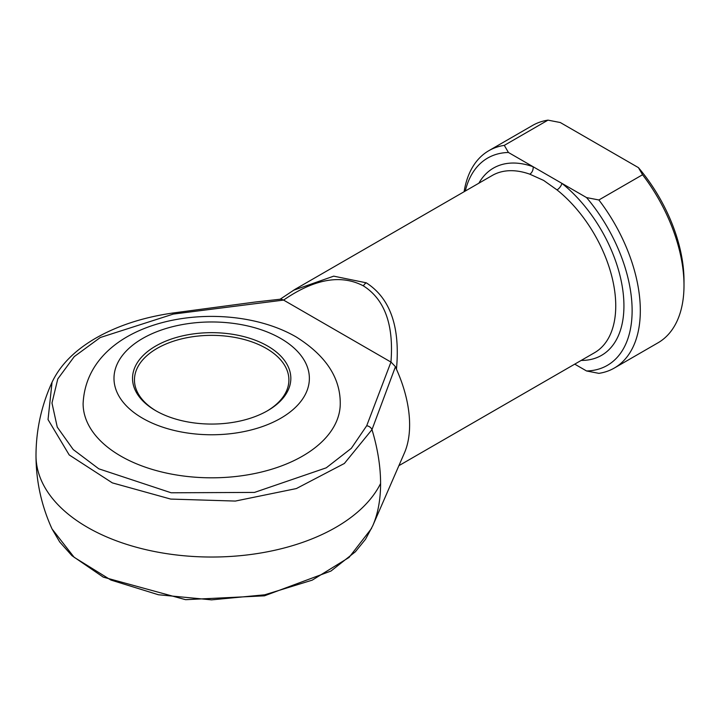<?xml version="1.0" encoding="UTF-8"?>
<svg xmlns="http://www.w3.org/2000/svg" width="720" height="720" viewBox="0 0 720 720"><rect width="100%" height="100%" fill="white"/><g stroke="black" fill="none" stroke-linecap="round" stroke-linejoin="round"><path stroke-width="1.08" d="M366.705 425.745L390.951 362.07C393.912 324.801 384.714 299.403 363.366 285.867C340.974 274.149 314.379 278.883 283.581 300.087L173.295 314.082L100.242 337.536L74.268 356.589L57.78 378.945L51.975 403.02L57.258 427.122L73.224 449.55L98.784 468.81L171.189 492.786L254.493 492.417L326.241 467.829L351.333 448.317L366.705 425.745A5.796 4.59 23.2 0 1 371.988 429.624A153.585 88.677 60 0 1 380.592 483.489A153.585 88.677 60 0 1 372.771 525.699L404.406 452.988A102.321 59.076 60 0 0 409.617 424.872A102.321 59.076 60 0 0 396.45 369.216L395.451 366.687L371.988 429.624L344.367 463.473L296.361 488.565L235.359 501.066L170.712 499.077L112.338 482.877L69.21 454.941L48.033 419.571L52.047 382.257C41.418 405.549 36.063 430.002 36 455.607C36.063 481.212 41.418 505.656 52.047 528.957L74.169 557.316L110.925 580.059L158.409 594.756L211.554 599.859L264.717 594.801L312.237 580.14L349.056 557.433L371.565 528.399M293.328 290.34L333.702 276.156L366.264 282.816C390.303 298.242 400.365 327.042 396.45 369.216M391.131 362.178L395.451 366.687M155.709 410.679L155.709 410.679A79.155 45.702 180 0 1 155.709 346.05A79.155 45.702 180 0 1 267.651 346.05A79.155 45.702 180 0 1 267.651 410.679A79.155 45.702 180 0 1 155.709 410.679M266.958 411.075A77.22 44.586 0 0 0 288.9 379.944A77.22 44.586 0 0 0 266.283 348.417A77.22 44.586 0 0 0 182.124 338.751A77.22 44.586 0 0 0 134.46 379.944A77.22 44.586 0 0 0 156.402 411.075M120.762 456.075A128.574 74.232 0 0 0 260.883 472.167A128.574 74.232 0 0 0 340.254 403.587C340.389 377.676 325.701 355.473 296.199 336.96C224.145 295.155 87.228 316.962 83.106 403.587A128.574 74.232 0 0 0 120.762 456.075M398.889 465.669L594.558 352.701A102.321 59.076 -120 0 0 612.558 279.486A102.321 59.076 -120 0 0 557.01 189.9L543.627 180.414L529.785 174.177A102.321 59.076 -120 0 0 492.237 175.482L295.119 289.287L280.143 299.223M574.731 364.149L586.557 370.971A119.691 69.102 -120 0 0 632.124 310.59A119.691 69.102 -120 0 0 586.557 197.586L508.428 152.478A119.691 69.102 -120 0 0 465.282 191.043M283.581 300.087L390.951 362.07M642.555 174.744L598.878 199.971A125.487 72.45 60 0 1 614.331 368.037L658.008 342.81A125.487 72.45 -120 0 0 684 285.372A125.487 72.45 -120 0 0 642.555 174.744L638.433 167.634L560.295 122.526L547.983 120.141L504.297 145.368L508.428 152.478M547.983 120.141A125.487 72.45 -120 0 0 532.53 125.469L488.844 150.687A125.487 72.45 60 0 1 504.297 145.368M464.103 191.718A125.487 72.45 60 0 1 488.844 150.687M586.557 197.586L598.878 199.971M614.331 368.037A125.487 72.45 60 0 1 598.878 373.356L586.557 370.971M638.433 167.634A119.691 69.102 60 0 1 684 280.638L684 285.372M478.881 183.195A108.108 62.415 60 0 1 533.106 166.725A5.796 3.915 -70.4 0 1 529.785 174.177M557.01 189.9A5.796 2.655 128.6 0 0 561.87 183.33A108.108 62.415 60 0 1 623.25 293.706A108.108 62.415 60 0 1 581.193 360.414M173.295 314.082A5.796 1.134 81.9 0 0 172.476 313.074L255.339 302.022L281.007 299.133L283.41 299.979M380.592 483.489A175.68 101.43 0 0 1 335.898 527.328A175.68 101.43 180 0 1 144.45 549.315A175.68 101.43 180 0 1 36 455.607M366.264 282.816A5.796 3.348 120 0 0 363.366 285.867M142.605 418.248A97.686 56.394 0 0 0 280.755 418.248A97.686 56.394 0 0 0 280.755 338.49A97.686 56.394 0 0 0 142.605 338.49A97.686 56.394 0 0 0 142.605 418.248M52.047 528.957L59.706 541.953L71.964 555.696L103.284 577.143L185.571 599.679L264.447 595.827L331.002 571.023L355.383 551.772L365.553 539.217L372.771 525.699M172.476 313.074C143.631 317.268 118.431 325.413 96.885 337.509C75.294 349.794 60.345 364.707 52.047 382.257"/></g></svg>

